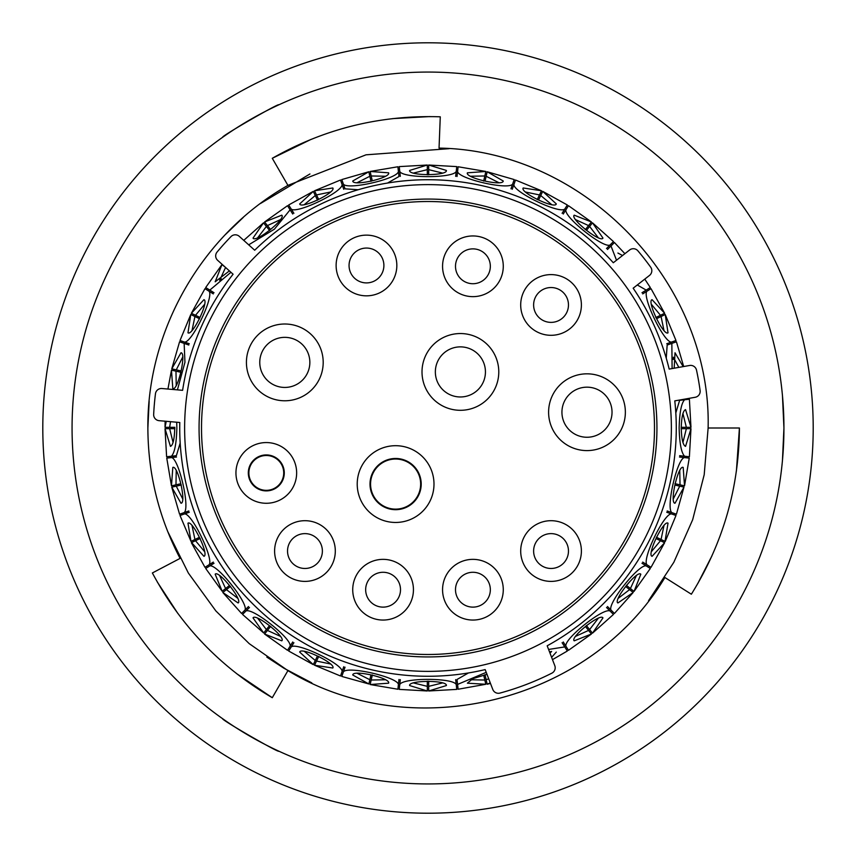 <?xml version="1.0" encoding="UTF-8"?>
<svg xmlns="http://www.w3.org/2000/svg" width="856" height="856" viewBox="0 0 856 856"><rect width="100%" height="100%" fill="white"/><g stroke="black" fill="none" stroke-linecap="round" stroke-linejoin="round"><path stroke-width="1.28" d="M217.071 252.049A5.992 5.992 0 0 0 217.67 260.342L233.089 274.22A248.272 248.272 0 0 0 182.606 390.325L161.934 388.517A5.992 5.992 0 0 0 155.471 393.739A274.68 274.68 0 0 0 153.663 414.422A5.992 5.992 0 0 0 159.12 420.681L179.792 422.49A248.272 248.272 0 0 0 485.17 669.595L492.789 689.455A5.992 5.992 0 0 0 499.947 693.082A274.68 274.68 0 0 0 551.906 673.137A5.992 5.992 0 0 0 554.795 665.647L547.177 645.798A248.272 248.272 0 0 0 674.785 400.875L695.222 397.27A5.992 5.992 0 0 0 700.112 390.561A274.68 274.68 0 0 0 696.506 370.113A5.992 5.992 0 0 0 689.615 365.48L669.178 369.086A248.272 248.272 0 0 0 633.162 288.194L649.511 275.418A5.992 5.992 0 0 0 650.688 267.19A274.68 274.68 0 0 0 637.902 250.829A5.992 5.992 0 0 0 629.642 249.973L613.292 262.749A248.272 248.272 0 0 0 254.692 250.23L239.273 236.342A5.992 5.992 0 0 0 230.97 236.62A274.68 274.68 0 0 0 217.071 252.049M671.372 428A243.371 243.371 0 0 1 428 671.372A243.371 243.371 0 0 1 184.629 428A243.371 243.371 0 0 1 428 184.629A243.371 243.371 0 0 1 671.372 428M199.063 428A228.937 228.937 0 0 1 428 199.063A228.937 228.937 0 0 1 656.937 428A228.937 228.937 0 0 1 428 656.937A228.937 228.937 0 0 1 199.063 428M166.867 456.74L171.435 456.227C174.645 452.813 176.454 443.408 176.86 428L176.711 422.222M177.417 389.876L184.95 362.27L184.147 343.395L179.814 341.876M180.263 340.592L184.596 342.111C192.086 342.539 214.086 296.861 209.089 291.254L205.194 288.804M205.922 287.659L209.816 290.098L230.938 272.294M248.7 244.837L274.434 229.151L290.098 209.816L287.659 205.922M288.804 205.194L291.254 209.089C296.839 214.086 342.518 192.097 342.111 184.596L340.592 180.263M341.876 179.814L343.395 184.147C347.729 190.267 397.152 178.99 398.425 171.585L397.912 167.016M399.26 166.867L399.773 171.435C402.641 178.358 453.338 178.369 456.227 171.435L456.74 166.867M458.088 167.016L457.575 171.585C458.827 178.979 508.25 190.267 512.605 184.147L514.124 179.814M515.408 180.263L513.889 184.596C513.461 192.086 559.139 214.086 564.746 209.089L567.196 205.194M568.341 205.922L565.902 209.816C563.815 217.017 603.448 248.625 610.028 245.009L613.281 241.756M616.513 260.235L610.991 245.972L614.426 242.526L624.891 253.686M637.281 284.973L646.184 290.098L650.078 287.659M650.806 288.804L646.911 291.254C641.914 296.839 663.903 342.518 671.404 342.111L675.737 340.592M676.187 341.876L671.853 343.395L672.099 368.572M689.134 399.26L684.565 399.773C681.355 403.187 679.546 412.592 679.14 428C679.546 443.408 681.355 452.813 684.565 456.227L689.134 456.74M689.39 456.772L690.974 428.685L685.56 446.372C683.024 445.377 681.579 439.246 681.226 428C681.579 416.744 683.024 410.623 685.56 409.628L690.974 427.315L689.39 399.228M674.186 368.198L675.01 352.768L683.152 366.614M660.843 316.624L657.429 318.272M663.956 330.395L661.067 316.517L665.219 314.516L668.022 332.802C663.668 336.44 646.515 300.873 652.079 299.696L664.63 313.285L651.02 288.665M617.914 253.044L622.547 255.516M589.463 226.626L587.098 229.59M613.463 241.574L592.491 222.828L602.956 238.086C600.602 243.254 569.722 218.655 574.216 215.177L591.432 221.971L568.48 205.697M540.607 195.746L538.959 199.159M567.335 204.98L542.715 191.37L556.304 203.921C555.159 209.474 519.581 192.365 523.198 187.978L541.484 190.77L515.494 180.017M486.101 176.507L485.256 180.209M514.21 179.567L487.182 171.778L503.232 180.991C503.349 186.661 464.851 177.888 467.397 172.816L485.855 171.468L458.12 166.76M456.772 166.61L428.685 165.026L446.372 170.44C447.752 175.94 408.28 175.962 409.628 170.44L427.315 165.026L427.315 169.649L413.555 173.062M371.226 176.208L372.071 179.899M397.88 166.76L370.145 171.468L388.603 172.816C391.171 177.866 352.683 186.672 352.768 180.991L368.818 171.767L341.79 179.567M316.624 195.157L318.272 198.571M330.395 192.044L316.517 194.933L314.516 190.781L332.802 187.978C336.44 192.333 300.873 209.485 299.696 203.921L313.285 191.37L288.665 204.98M267.596 225.77L269.961 228.734M280.34 219.671L267.447 225.588L264.579 221.982L281.785 215.177C286.289 218.622 255.43 243.243 253.044 238.086L263.509 222.828L243.746 240.376M229.387 270.892L215.177 281.785L221.971 264.568L225.417 267.318M195.746 315.393L199.159 317.041M204.573 304.372L195.521 315.286L191.37 313.285L203.921 299.696C209.474 300.841 192.365 336.419 187.978 332.802L190.77 314.516L180.017 340.506M176.507 369.899L180.209 370.744M179.567 341.79L171.778 368.818L180.991 352.768C186.661 352.651 177.888 391.149 172.816 388.603L171.468 370.145L175.972 371.172L176.24 385.35M169.884 427.315L174.859 427.315M165.122 421.205L165.026 427.315L166.267 421.302M174.859 428.685L169.649 428.685L173.062 442.445M176.24 470.65L175.972 484.828L179.899 483.929M181.354 484.999L176.272 486.155L182.66 498.813M192.044 525.605L194.933 539.483L198.571 537.729M200.218 538.445L195.521 540.714L204.573 551.628M195.457 540.735L191.37 542.715L204.98 567.335M219.671 575.66L225.588 588.553L228.734 586.039M230.51 586.371L226.433 589.613L237.679 598.248M257.752 618.321L266.387 629.567L268.902 626.41M270.699 626.346L267.447 630.412L280.34 636.329M304.372 651.427L315.286 660.479L317.041 656.841M318.774 656.37L316.517 661.067L330.395 663.956M357.187 673.34L369.846 679.728L370.744 675.791M372.339 674.945L371.172 680.028L385.35 679.76M413.555 682.938L427.315 686.352L427.315 681.141M428.685 681.141L428.685 686.352L442.445 682.938M470.65 679.76L484.828 680.028L483.929 676.101M484.999 674.646L486.155 679.728L488.701 678.797M550.001 653.139L551.628 651.427M575.66 636.329L588.553 630.412L586.039 627.266M586.371 625.49L589.613 629.567L598.248 618.321M618.321 598.248L629.567 589.613L626.41 587.098M626.346 585.301L630.412 588.553L636.329 575.66M651.427 551.628L660.479 540.714L656.841 538.959M656.37 537.226L661.067 539.483L663.956 525.605M661.11 539.505L665.23 541.484L675.983 515.494M673.34 498.813L679.728 486.155L675.791 485.256M674.945 483.661L680.028 484.828L679.76 470.65M682.938 442.445L686.352 428.685L681.141 428.685M682.328 439.995L683.002 442.295M679.782 470.779L678.722 472.673M673.287 496.287L673.426 498.674M663.956 525.734L662.501 527.339M651.94 549.156L651.544 551.521M636.286 575.788L634.51 577.03M619.359 595.947L618.46 598.162M598.183 618.428L596.172 619.252M577.19 634.317L575.821 636.275M551.542 651.523L549.509 651.865M486.219 672.345L457.575 684.415L457.018 679.482L468.478 672.944M472.897 678.615L470.811 679.792M442.327 682.992L440.241 682.382M416.005 682.328L413.705 683.002M385.221 679.782L383.328 678.722M359.713 673.287L357.327 673.426M330.266 663.956L328.661 662.501M306.844 651.94L304.479 651.544M280.212 636.286L278.97 634.51M260.053 619.359L257.838 618.46M237.572 598.183L236.748 596.172M221.683 577.19L219.725 575.821M204.477 551.542L204.124 549.402M193.659 527.542L192.054 525.766M182.585 498.706L182.724 496.534M177.385 472.897L176.208 470.811M173.008 442.327L173.618 440.241M180.188 443.055L176.368 455.67L171.435 456.227M176.218 385.221L177.278 383.328M182.713 359.713L182.574 357.327M192.044 330.266L193.499 328.661M204.06 306.844L204.456 304.479M219.714 280.212L221.49 278.97M257.817 237.572L259.828 236.748M278.81 221.683L280.18 219.725M304.458 204.477L306.598 204.124M328.458 193.659L330.234 192.054M357.294 182.585L359.466 182.724M398.425 171.585L398.982 176.518L387.522 183.056M358.193 189.743L345.032 188.834L343.395 184.147M383.103 177.385L385.189 176.208M413.673 173.008L415.759 173.618M439.995 173.672L442.295 172.998M470.779 176.218L472.673 177.278M496.287 182.713L498.674 182.574M525.734 192.044L527.339 193.499M549.156 204.06L551.521 204.456M575.788 219.714L577.03 221.49M595.947 236.641L598.162 237.54M651.523 304.458L651.876 306.598M662.341 328.458L663.946 330.234M673.415 357.294L673.276 359.466M666.257 358.193L667.166 345.032L671.853 343.395M682.992 413.673L682.382 415.759M675.812 412.945L679.632 400.33L684.565 399.773M681.141 427.315L686.352 427.315L682.938 413.555M678.829 367.385L673.34 357.187M655.782 317.555L660.479 315.286L651.427 304.372M598.248 237.679L589.613 226.433L592.331 223.031M585.301 229.654L588.553 225.588L575.66 219.671M551.628 204.573L540.714 195.521L542.597 191.605M537.226 199.63L539.483 194.933L525.605 192.044M539.515 194.868L541.377 191.006M498.813 182.66L486.155 176.272L487.118 172.024M483.661 181.055L484.828 175.972L470.65 176.24M484.838 175.897L485.791 171.724M442.445 173.062L428.685 169.649L428.685 174.859M427.315 174.859L427.315 169.649M385.35 176.24L371.172 175.972L370.209 171.724M371.001 181.354L369.846 176.272L357.187 182.66M317.555 200.218L315.286 195.521L304.372 204.573M269.629 230.51L266.387 226.433L257.752 237.679M225.577 267.457L219.671 280.34M199.63 318.774L194.933 316.517L192.044 330.395M182.66 357.187L176.272 369.846L172.024 368.882M181.055 372.339L175.972 371.172M170.537 421.676L169.649 427.315L165.294 427.315M174.774 428C174.421 439.256 172.976 445.377 170.44 446.372L165.026 428.685L169.649 428.685M175.972 484.828L171.478 485.855L172.816 467.397C177.866 464.829 186.672 503.317 180.991 503.232L171.767 487.182L179.567 514.21M195.157 539.376L191.006 541.377L187.978 523.198C192.333 519.56 209.485 555.127 203.921 556.304L191.605 542.597M180.017 515.494L191.006 541.377M225.77 588.404L222.175 591.261L215.177 574.216C218.622 569.711 243.243 600.57 238.086 602.956L222.828 592.491L226.433 589.613M205.697 568.48L222.175 591.261M266.537 629.374L263.669 632.969L253.044 617.914C255.398 612.746 286.279 637.346 281.785 640.823L264.568 634.029L287.52 650.303M242.537 614.426L263.669 632.969M288.665 651.02L313.285 664.63L299.696 652.079C300.841 646.526 336.419 663.635 332.802 668.022L314.516 665.23L316.517 661.067M369.899 679.493L368.882 683.976L352.768 675.01C352.651 669.338 391.149 678.113 388.603 683.184L370.145 684.533L397.88 689.24M341.79 676.433L368.882 683.976M399.228 689.39L427.315 690.974L409.628 685.56C408.248 680.06 447.72 680.038 446.372 685.56L428.685 690.974L428.685 686.352M484.774 679.792L485.791 684.276L467.397 683.184L472.801 678.669L486.978 674.335M458.12 689.24L485.791 684.276M490.242 682.81L487.182 684.233L486.155 679.728M556.304 652.079L551.606 657.344M588.404 630.23L591.421 634.018L574.216 640.823C569.711 637.378 600.57 612.757 602.956 617.914L592.491 633.173L613.463 614.426M614.426 613.463L633.173 592.491L617.914 602.956C612.746 600.602 637.346 569.722 640.823 574.216L634.029 591.432L650.303 568.48M660.254 540.607L664.63 542.715L652.079 556.304C646.526 555.159 663.635 519.581 668.022 523.198L664.994 541.377M679.493 486.101L683.976 487.118L675.01 503.232C669.338 503.349 678.113 464.851 683.184 467.397L684.533 485.855L689.24 458.12M676.433 514.21L683.976 487.118M688.984 458.088L684.415 457.575C677.021 458.827 665.733 508.25 671.853 512.605L676.187 514.124M675.737 515.408L671.404 513.889C663.914 513.461 641.914 559.139 646.911 564.746L650.806 567.196M650.078 568.341L646.184 565.902C638.983 563.815 607.375 603.448 610.991 610.028L614.244 613.281M613.281 614.244L610.028 610.991C603.469 607.364 563.837 638.961 565.902 646.184L568.341 650.078M567.196 650.806L564.746 646.911L548.589 649.458M457.575 684.415L458.088 688.984M456.74 689.134L456.227 684.565C453.359 677.642 402.662 677.631 399.773 684.565L399.26 689.134M397.912 688.984L398.425 684.415C397.173 677.021 347.75 665.733 343.395 671.853L341.876 676.187M293.897 642.706L291.254 646.911C296.861 641.914 342.539 663.914 342.111 671.404L340.506 675.994L314.516 665.219M291.254 646.911L288.804 650.806M287.659 650.078L290.098 646.184C292.185 638.983 252.552 607.375 245.972 610.991L242.719 614.244M241.756 613.281L245.009 610.028C248.636 603.469 217.039 563.837 209.816 565.902L205.922 568.341M205.194 567.196L209.089 564.746C214.086 559.161 192.097 513.482 184.596 513.889L180.263 515.408M179.814 514.124L184.147 512.605C190.267 508.271 178.99 458.848 171.585 457.575L167.016 458.088M214.021 563.259L209.816 565.902M245.009 610.028L248.518 606.519M342.111 671.404L343.748 666.717M400.33 679.632L399.773 684.565M456.227 684.565L455.67 679.632M564.746 646.911L562.103 642.706M607.482 606.519L610.991 610.028M646.184 565.902L641.979 563.259M667.166 510.968L671.853 512.605M684.415 457.575L679.482 457.018M641.979 292.741L646.184 290.098M610.991 245.972L607.482 249.481M562.103 213.294L564.746 209.089M513.889 184.596L512.252 189.283M455.67 176.368L456.227 171.435M399.773 171.435L400.33 176.368M343.748 189.283L342.111 184.596M291.254 209.089L293.897 213.294M209.816 290.098L214.021 292.741M213.294 293.897L209.089 291.254M184.596 342.111L189.283 343.748M292.741 214.021L290.098 209.816M510.968 188.834L512.605 184.147M457.575 171.585L457.018 176.518M606.519 248.518L610.028 245.009M565.902 209.816L563.259 214.021M666.717 343.748L671.404 342.111M646.911 291.254L642.706 293.897M679.632 455.67L684.565 456.227M642.706 562.103L646.911 564.746M671.404 513.889L666.717 512.252M563.259 641.979L565.902 646.184M610.028 610.991L606.519 607.482M345.032 667.166L343.395 671.853M398.425 684.415L398.982 679.482M249.481 607.482L245.972 610.991M290.098 646.184L292.741 641.979M189.283 512.252L184.596 513.889M209.089 564.746L213.294 562.103M184.147 512.605L188.834 510.968M176.518 457.018L171.585 457.575M188.834 345.032L184.147 343.395M172.024 487.118L176.272 486.155M264.739 633.825L267.447 630.412M370.209 684.276L371.172 680.028M313.403 664.395L315.286 660.479M427.315 690.706L427.315 686.352M592.331 632.969L589.613 629.567M632.969 592.331L629.567 589.613M633.825 591.261L630.412 588.553M684.276 485.791L680.028 484.828M690.706 428.685L686.352 428.685M690.706 427.315L686.352 427.315M664.395 313.403L660.479 315.286M591.261 222.175L588.553 225.588M428.685 165.294L428.685 169.649M368.882 172.024L369.846 176.272M313.403 191.605L315.286 195.521M263.669 223.031L266.387 226.433M191.006 314.623L194.933 316.517M222.721 718.773C220.153 719.136 279.73 753.548 278.821 751.172C279.752 753.558 220.195 719.179 222.721 718.773M782.459 395.6L783.936 428A355.935 355.935 0 0 0 428 72.064A355.935 355.935 0 0 0 72.064 428A355.935 355.935 0 0 0 428 783.936A355.935 355.935 0 0 0 783.936 428L782.459 460.4M42.8 428A385.2 385.2 0 0 0 428 813.2A385.2 385.2 0 0 0 813.2 428A385.2 385.2 0 0 0 428 42.8A385.2 385.2 0 0 0 42.8 428M278.821 104.828C279.794 102.431 220.195 136.821 222.721 137.228C220.185 136.832 279.741 102.453 278.821 104.828M648.559 600.687L673.854 562.253L692.665 519.742L704.199 474.716L708.126 428C711.636 282.341 584.723 150.324 439.042 148.099L440.273 116.812C380.289 114.875 324.296 128.7 272.283 158.296L287.926 185.388C202.465 233.763 146.986 329.785 147.874 428L149.158 401.282M225.289 234.672L243.329 217.371M260.459 203.514L309.947 173.971M287.926 185.388L366.015 154.818L449.165 148.677M147.874 428C148.056 474.074 158.777 517.538 180.07 558.401L152.368 572.964C180.68 625.886 220.645 667.466 272.283 697.704L287.926 670.612C412.346 746.453 590.084 702.562 664.909 577.522L691.359 594.225C722.978 543.421 739.006 488.016 739.423 428L736.395 471.164M311.819 682.895L284.128 668.354L266.826 657.108M287.926 670.612L249.214 643.648L215.862 610.938L188.352 573.049L167.669 531.415M708.126 428L739.423 428M272.283 697.704L236.502 673.554M177.834 613.431L157.397 582.155M727.557 512.947L727.012 514.863M711.925 555.897L697.683 583.738M272.283 158.296L311.092 139.378M392.497 118.631L429.798 116.577M455.499 266.302A17.42 17.42 0 0 1 472.919 248.871A17.42 17.42 0 0 1 490.338 266.302A17.42 17.42 0 0 1 472.919 283.721A17.42 17.42 0 0 1 455.499 266.302M442.563 266.302A30.356 30.356 0 0 1 472.919 235.946A30.356 30.356 0 0 1 503.275 266.302A30.356 30.356 0 0 1 472.919 296.647A30.356 30.356 0 0 1 442.563 266.302M533.62 304.95A17.42 17.42 0 0 1 551.05 287.53A17.42 17.42 0 0 1 568.47 304.95A17.42 17.42 0 0 1 551.05 322.38A17.42 17.42 0 0 1 533.62 304.95M520.694 304.95A30.356 30.356 0 0 1 551.05 274.605A30.356 30.356 0 0 1 581.395 304.95A30.356 30.356 0 0 1 551.05 335.306A30.356 30.356 0 0 1 520.694 304.95M533.62 551.05A17.42 17.42 0 0 1 551.05 533.62A17.42 17.42 0 0 1 568.47 551.05A17.42 17.42 0 0 1 551.05 568.47A17.42 17.42 0 0 1 533.62 551.05M520.694 551.05A30.356 30.356 0 0 1 551.05 520.694A30.356 30.356 0 0 1 581.395 551.05A30.356 30.356 0 0 1 551.05 581.395A30.356 30.356 0 0 1 520.694 551.05M349.055 265.478A17.42 17.42 0 0 1 366.475 248.058A17.42 17.42 0 0 1 383.895 265.478A17.42 17.42 0 0 1 366.475 282.908A17.42 17.42 0 0 1 349.055 265.478M336.119 265.478A30.356 30.356 0 0 1 366.475 235.133A30.356 30.356 0 0 1 396.831 265.478A30.356 30.356 0 0 1 366.475 295.834A30.356 30.356 0 0 1 336.119 265.478M455.499 589.698A17.42 17.42 0 0 1 472.919 572.279A17.42 17.42 0 0 1 490.338 589.698A17.42 17.42 0 0 1 472.919 607.129A17.42 17.42 0 0 1 455.499 589.698M442.563 589.698A30.356 30.356 0 0 1 472.919 559.353A30.356 30.356 0 0 1 503.275 589.698A30.356 30.356 0 0 1 472.919 620.054A30.356 30.356 0 0 1 442.563 589.698M365.662 589.698A17.42 17.42 0 0 1 383.081 572.279A17.42 17.42 0 0 1 400.501 589.698A17.42 17.42 0 0 1 383.081 607.129A17.42 17.42 0 0 1 365.662 589.698M352.726 589.698A30.356 30.356 0 0 1 383.081 559.353A30.356 30.356 0 0 1 413.437 589.698A30.356 30.356 0 0 1 383.081 620.054A30.356 30.356 0 0 1 352.726 589.698M287.53 551.05A17.42 17.42 0 0 1 304.95 533.62A17.42 17.42 0 0 1 322.38 551.05A17.42 17.42 0 0 1 304.95 568.47A17.42 17.42 0 0 1 287.53 551.05M274.605 551.05A30.356 30.356 0 0 1 304.95 520.694A30.356 30.356 0 0 1 335.306 551.05A30.356 30.356 0 0 1 304.95 581.395A30.356 30.356 0 0 1 274.605 551.05M548.6 412.207A38.381 38.381 0 0 1 586.981 373.826A38.381 38.381 0 0 1 625.362 412.207A38.381 38.381 0 0 1 586.981 450.598A38.381 38.381 0 0 1 548.6 412.207M561.932 412.207A25.049 25.049 0 0 1 586.981 387.169A25.049 25.049 0 0 1 612.029 412.207A25.049 25.049 0 0 1 586.981 437.255A25.049 25.049 0 0 1 561.932 412.207M422.008 371.921A38.381 38.381 0 0 1 460.4 333.54A38.381 38.381 0 0 1 498.781 371.921A38.381 38.381 0 0 1 460.4 410.302A38.381 38.381 0 0 1 422.008 371.921M435.351 371.921A25.049 25.049 0 0 1 460.4 346.873A25.049 25.049 0 0 1 485.438 371.921A25.049 25.049 0 0 1 460.4 396.97A25.049 25.049 0 0 1 435.351 371.921M246.421 362.398A38.381 38.381 0 0 1 284.813 324.007A38.381 38.381 0 0 1 323.194 362.398A38.381 38.381 0 0 1 284.813 400.779A38.381 38.381 0 0 1 246.421 362.398M259.764 362.398A25.049 25.049 0 0 1 284.813 337.35A25.049 25.049 0 0 1 309.851 362.398A25.049 25.049 0 0 1 284.813 387.436A25.049 25.049 0 0 1 259.764 362.398M370.562 484.079A25.049 25.049 0 0 0 395.6 509.127A25.049 25.049 0 0 0 420.649 484.079A25.049 25.049 0 0 0 395.6 459.03A25.049 25.049 0 0 0 370.562 484.079A25.049 25.049 0 0 1 395.6 459.03A25.049 25.049 0 0 1 420.649 484.079M357.22 484.079A38.381 38.381 0 0 1 395.6 445.698A38.381 38.381 0 0 1 433.992 484.079A38.381 38.381 0 0 1 395.6 522.46A38.381 38.381 0 0 1 357.22 484.079M248.871 472.919A17.42 17.42 0 0 0 266.302 490.338A17.42 17.42 0 0 0 283.721 472.919A17.42 17.42 0 0 0 266.302 455.499A17.42 17.42 0 0 0 248.871 472.919A17.42 17.42 0 0 1 266.302 455.499A17.42 17.42 0 0 1 283.721 472.919M235.946 472.919A30.356 30.356 0 0 1 266.302 442.563A30.356 30.356 0 0 1 296.647 472.919A30.356 30.356 0 0 1 266.302 503.275A30.356 30.356 0 0 1 235.946 472.919M201.513 428A226.487 226.487 0 0 0 428 654.487A226.487 226.487 0 0 0 654.487 428A226.487 226.487 0 0 0 428 201.513A226.487 226.487 0 0 0 201.513 428M171.756 427.315A245.009 245.009 0 0 0 171.756 428A245.009 245.009 0 0 0 171.756 428.685M173.361 456.002A245.009 245.009 0 0 0 173.522 457.361M178.316 484.293A245.009 245.009 0 0 0 178.626 485.62M186.522 511.77A245.009 245.009 0 0 0 186.993 513.054M197.875 538.071A245.009 245.009 0 0 0 198.496 539.28M212.181 562.809A245.009 245.009 0 0 0 212.93 563.943M229.215 585.654A245.009 245.009 0 0 0 230.104 586.692M212.93 292.057A245.009 245.009 0 0 0 212.181 293.191M198.496 316.72A245.009 245.009 0 0 0 197.875 317.929M186.993 342.946A245.009 245.009 0 0 0 186.522 344.23M178.626 370.38A245.009 245.009 0 0 0 178.316 371.707M421.205 484.079A25.605 25.605 0 0 1 395.6 509.684A25.605 25.605 0 0 1 370.006 484.079A25.605 25.605 0 0 1 395.6 458.474A25.605 25.605 0 0 1 421.205 484.079M284.278 472.919A17.976 17.976 0 0 1 266.302 490.895A17.976 17.976 0 0 1 248.315 472.919A17.976 17.976 0 0 1 266.302 454.932A17.976 17.976 0 0 1 284.278 472.919M167.936 389.041L171.468 370.145M204.98 288.665L191.37 313.285M205.697 287.52L221.982 264.568M287.52 205.697L264.568 221.982M340.506 180.017L314.516 190.781M399.228 166.61L427.315 165.026M650.303 287.52L644.771 279.12M675.983 340.506L665.219 314.516M676.433 341.79L683.687 366.529M165.026 428.685L166.61 456.772M171.468 485.855L166.76 458.12M222.828 592.491L241.574 613.463M428.685 690.974L456.772 689.39M487.182 684.222L490.477 683.441M552.495 659.634L567.335 651.02M591.432 634.018L568.48 650.303M664.63 542.715L651.02 567.335"/></g></svg>
